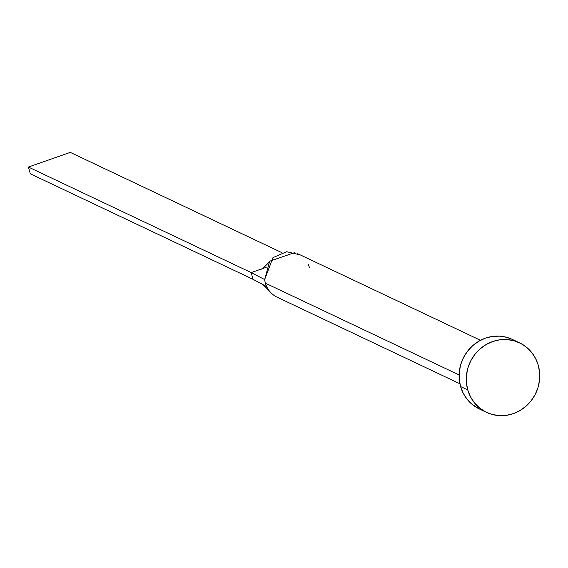 <?xml version="1.0" encoding="UTF-8"?>
<svg xmlns="http://www.w3.org/2000/svg" width="568" height="568" viewBox="0 0 568 568"><rect width="100%" height="100%" fill="white"/><g stroke="black" fill="none" stroke-linecap="round" stroke-linejoin="round"><path stroke-width="0.85" d="M299.748 254.798L286.662 251.702L272.981 257.631L264.66 279.555A24.055 22.706 115.4 0 0 265.398 283.162L459.1 374.937L265.398 283.162A24.055 22.706 115.4 0 0 266.676 286.584A24.055 22.706 115.4 0 0 277.134 297.192L459.895 383.776M467.755 389.932A38.496 36.331 -64.6 0 1 479.47 349.448A38.496 36.331 -64.6 0 1 519.493 342.802A38.496 36.331 -64.6 0 1 538.258 365.238A38.496 36.331 -64.6 0 1 526.543 405.722A38.496 36.331 -64.6 0 1 486.527 412.375A38.496 36.331 -64.6 0 1 467.755 389.932L460.57 386.531L467.755 389.932L466.42 382.662L466.484 375.2L467.954 367.823L470.773 360.829L474.827 354.475L479.967 349.008L485.995 344.634L492.669 341.538L499.748 339.82L506.947 339.558L513.997 340.75L520.629 343.363L526.579 347.289L531.62 352.38L535.567 358.443L538.258 365.238L539.6 372.509L539.536 379.971L538.059 387.348L535.248 394.348L531.186 400.703L526.046 406.163L520.025 410.536L513.344 413.632L506.273 415.35L499.066 415.62L492.016 414.42L485.391 411.807L479.442 407.881L474.394 402.79L470.453 396.727L467.755 389.932M519.493 342.802L512.308 339.394A38.496 36.331 115.4 0 0 472.285 346.047A38.496 36.331 115.4 0 0 460.57 386.531A38.496 36.331 115.4 0 0 479.342 408.967L486.527 412.375M479.442 409.017L472.256 404.473L467.208 399.382L463.268 393.326L460.57 386.531L459.235 379.261L459.299 371.791L460.769 364.422L463.587 357.421L467.641 351.067L472.782 345.6L478.81 341.233L485.484 338.13L492.562 336.412L499.762 336.149L506.812 337.349L512.393 339.437M271.057 292.882A24.055 22.706 -64.6 0 1 266.676 286.584L253.101 279.349L266.676 286.584A24.055 22.706 -64.6 0 1 265.398 283.162A24.055 22.706 -64.6 0 1 264.66 279.555L251.162 272.59L253.101 279.349L30.338 173.808L253.101 279.349L251.162 272.59L264.66 279.555L269.694 261.173L294.82 252.575M308.19 264.312A24.055 22.706 -64.6 0 1 309.468 267.727M269.694 261.173C270.51 260.819 261.954 270.119 260.378 269.36L251.162 272.59L28.4 167.049L70.262 152.38L281.842 252.632L70.262 152.38L28.4 167.049L251.162 272.59L266.229 267.315M30.338 173.808L28.4 167.049L30.338 173.808M297.731 253.704L480.492 340.296M269.878 291.597C265.149 286.442 262.011 283.666 260.456 283.269"/></g></svg>
